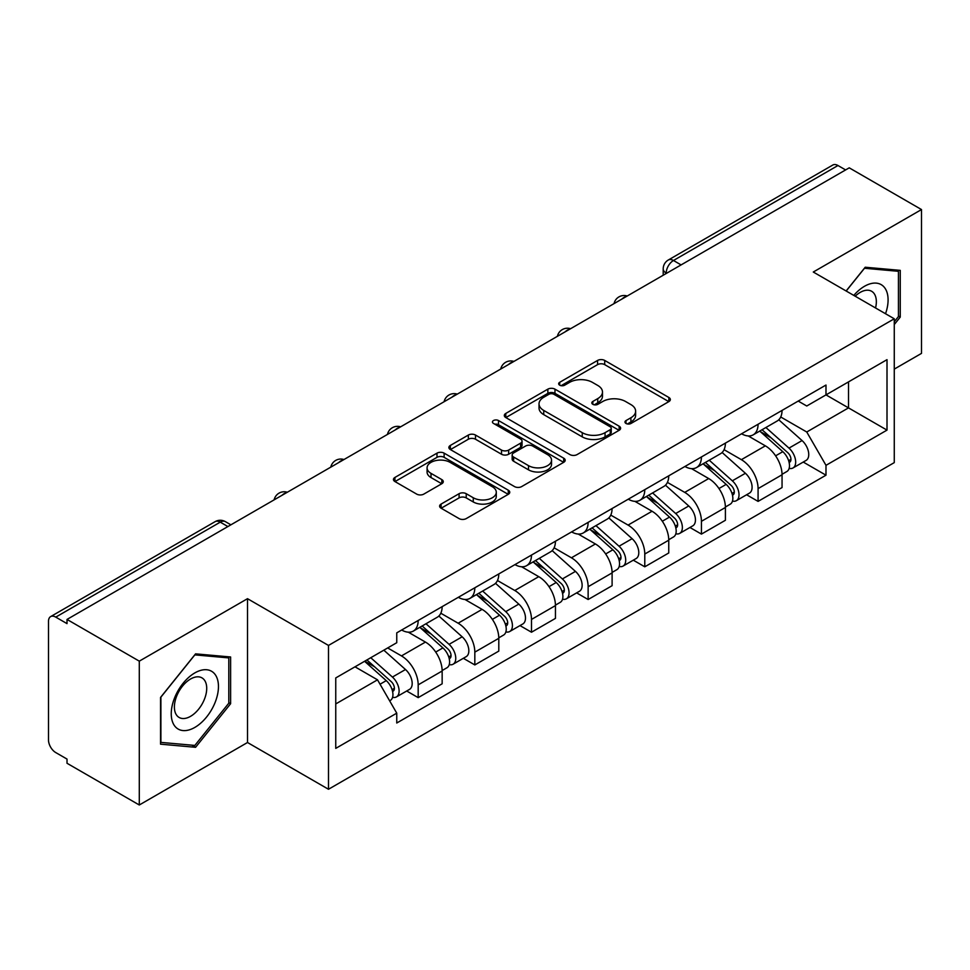 <?xml version="1.0" encoding="UTF-8"?>
<svg xmlns="http://www.w3.org/2000/svg" width="970" height="970" viewBox="0 0 970 970"><rect width="100%" height="100%" fill="white"/><g stroke="black" fill="none" stroke-linecap="round" stroke-linejoin="round"><path stroke-width="1.45" d="M626.002 423.466A3.528 2.037 0 0 0 630.997 423.466L668.863 401.604A5.044 2.91 0 0 0 670.343 399.543A5.044 2.91 0 0 0 668.863 397.482L604.71 360.44A5.044 2.91 0 0 0 597.581 360.44L559.702 382.301A3.528 2.037 0 0 0 558.671 383.744A3.528 2.037 0 0 0 559.702 385.187A3.528 2.037 0 0 0 564.698 385.187L569.596 382.362A16.126 9.312 0 0 1 592.403 382.362L597.75 385.442A16.126 9.312 0 0 1 602.479 392.025A16.126 9.312 0 0 1 597.75 398.609L592.852 401.447A3.528 2.037 0 0 0 591.821 402.889A3.528 2.037 0 0 0 592.852 404.32A3.528 2.037 0 0 0 597.847 404.32L602.746 401.495A16.126 9.312 0 0 1 625.553 401.495L630.9 404.587A16.126 9.312 0 0 1 635.629 411.171A16.126 9.312 0 0 1 630.9 417.755L626.002 420.58A3.528 2.037 0 0 0 624.971 422.023A3.528 2.037 0 0 0 626.002 423.466L626.002 420.58M441.095 504.085A5.044 2.91 0 0 0 439.616 506.146A5.044 2.91 0 0 0 441.095 508.195L459.089 518.598A5.044 2.91 0 0 0 466.218 518.598L508.28 494.312A5.044 2.91 0 0 0 509.759 492.251A5.044 2.91 0 0 0 508.28 490.189L444.127 453.148A5.044 2.91 0 0 0 436.997 453.148L394.935 477.434A5.044 2.91 0 0 0 393.456 479.495A5.044 2.91 0 0 0 394.935 481.544L416.676 494.106A5.044 2.91 0 0 0 423.805 494.106L441.811 483.715A5.044 2.91 0 0 0 443.278 481.653A5.044 2.91 0 0 0 441.811 479.592L431.019 473.372A13.483 7.784 0 0 1 427.079 467.867A13.483 7.784 0 0 1 435.397 460.677A13.483 7.784 0 0 1 450.092 462.363L492.336 486.746A13.483 7.784 0 0 1 496.288 492.251A13.483 7.784 0 0 1 487.958 499.441A13.483 7.784 0 0 1 473.263 497.755L466.218 493.694A5.044 2.91 0 0 0 459.089 493.694L441.095 504.085L441.095 508.195M328.49 645.438L247.508 598.684L139.292 661.152L67.015 619.43L849.235 167.834L921.5 209.556L813.284 272.024L894.267 318.778L328.49 645.438L328.49 789.265L894.267 462.617L894.267 318.778M569.948 454.59A5.044 2.91 0 0 0 577.077 454.59L619.139 430.304A5.044 2.91 0 0 0 620.618 428.255A5.044 2.91 0 0 0 619.139 426.194L554.973 389.152A5.044 2.91 0 0 0 547.856 389.152L505.794 413.426A5.044 2.91 0 0 0 504.315 415.487A5.044 2.91 0 0 0 505.794 417.549L569.948 454.59M494.906 424.229A3.528 2.037 0 0 1 498.483 424.727L498.483 420.531L563.716 458.192A5.044 2.91 0 0 1 565.195 460.253A5.044 2.91 0 0 1 563.716 462.314L521.654 486.588A5.044 2.91 0 0 1 514.524 486.588L450.359 449.546L450.359 445.436A5.044 2.91 0 0 0 448.88 447.485A5.044 2.91 0 0 0 450.359 449.546M450.359 445.436L468.364 435.045A5.044 2.91 0 0 1 475.494 435.045L501.514 450.068A5.044 2.91 0 0 0 508.644 450.068L520.587 443.169A5.044 2.91 0 0 0 522.054 441.107A5.044 2.91 0 0 0 520.587 439.058L493.487 423.417A3.528 2.037 0 0 1 492.457 421.974A3.528 2.037 0 0 1 494.639 420.095A3.528 2.037 0 0 1 498.483 420.531M139.292 661.152L139.292 804.991L67.015 763.269L67.015 759.073L55.763 752.574A10.27 5.929 -120 0 1 48.5 739.989L48.5 621.321A10.27 5.929 -120 0 1 50.622 616.617L215.134 521.642A10.27 5.929 60 0 1 220.263 522.151L55.763 617.126A10.27 5.929 -120 0 0 50.622 616.617M894.267 369.109L921.5 353.383L921.5 209.556M139.292 804.991L247.508 742.511L328.49 789.265M67.015 619.43L67.015 623.625L55.763 617.126M681.098 264.907L673.471 260.493A10.27 5.929 60 0 0 668.342 259.984L832.842 165.009A10.27 5.929 60 0 1 837.971 165.518L673.471 260.493A10.27 5.929 120 0 0 666.208 273.079L666.208 273.491M845.597 169.92L837.971 165.518M758.079 424.242A23.619 13.641 60 0 1 753.193 434.851L777.164 421.016A23.619 13.641 -120 0 0 782.05 410.407M724.069 449.68L741.383 459.671A23.619 13.641 60 0 1 758.079 488.613L782.05 474.766A23.619 13.641 -120 0 0 765.342 445.836L748.197 435.93M782.05 474.766L782.05 487.558L758.079 501.393L746.597 494.761M753.193 434.851A23.619 13.641 60 0 1 741.565 433.784M758.079 488.613L758.079 501.393M701.431 456.955A23.619 13.641 60 0 1 696.545 467.552L720.504 453.717A23.619 13.641 -120 0 0 725.402 443.108M689.937 527.474L701.431 534.106L725.402 520.272L725.402 507.48A23.619 13.641 -120 0 0 708.694 478.549L691.537 468.643M696.545 467.552A23.619 13.641 60 0 1 684.917 466.485M667.421 482.393L684.735 492.384A23.619 13.641 60 0 1 701.431 521.314L701.431 534.106M644.783 489.656A23.619 13.641 60 0 1 639.897 500.265L663.856 486.419A23.619 13.641 -120 0 0 668.754 475.821M633.289 560.175L644.783 566.807L668.754 552.973L668.754 540.181A23.619 13.641 -120 0 0 652.046 511.251L634.889 501.344M639.897 500.265A23.619 13.641 60 0 1 628.257 499.198M610.773 515.094L628.075 525.085A23.619 13.641 60 0 1 644.783 554.028L644.783 566.807M588.135 522.369A23.619 13.641 60 0 1 583.237 532.966L607.208 519.132A23.619 13.641 -120 0 0 612.094 508.522M576.641 592.888L588.135 599.521L612.106 585.686L612.106 572.894A23.619 13.641 -120 0 0 595.398 543.964L578.241 534.058M583.237 532.966A23.619 13.641 60 0 1 571.609 531.899M554.112 547.808L571.427 557.798A23.619 13.641 60 0 1 588.135 586.729L588.135 599.521M531.487 555.07A23.619 13.641 60 0 1 526.589 565.68L550.56 551.833A23.619 13.641 -120 0 0 555.446 541.236M519.993 625.589L531.487 632.222L555.446 618.387L555.446 605.595A23.619 13.641 -120 0 0 538.75 576.665L521.593 566.759M526.589 565.68A23.619 13.641 60 0 1 514.961 564.613M497.464 580.509L514.779 590.5A23.619 13.641 60 0 1 531.487 619.442L531.487 632.222M474.827 587.784A23.619 13.641 60 0 1 469.941 598.381L493.912 584.546A23.619 13.641 -120 0 0 498.798 573.937M463.345 658.303L474.827 664.935L498.798 651.1L498.798 638.308A23.619 13.641 -120 0 0 482.09 609.378L464.945 599.472M469.941 598.381A23.619 13.641 60 0 1 458.313 597.314M440.816 613.222L458.131 623.213A23.619 13.641 60 0 1 474.827 652.143L474.827 664.935M418.179 620.485A23.619 13.641 60 0 1 413.293 631.094L437.252 617.247A23.619 13.641 -120 0 0 442.15 606.65M406.685 691.004L418.179 697.636L442.15 683.802L442.15 671.01A23.619 13.641 -120 0 0 425.442 642.079L408.285 632.173M413.293 631.094A23.619 13.641 60 0 1 401.665 630.027M387.673 647.948L401.471 655.914A23.619 13.641 60 0 1 418.179 684.856L418.179 697.636M798.213 401.071L806.749 406.006L887.004 359.664L848.507 381.889L848.507 407.885L806.749 432.002L780.717 416.979M335.753 703.929L377.512 679.824L396.754 713.156L335.753 748.379L335.753 677.933L396.754 642.71L396.754 632.852L825.991 385.041L825.991 394.887L887.004 430.11L825.991 465.333L806.749 432.002M887.004 359.664L887.004 430.11M396.754 713.156L396.754 723.014L825.991 475.191L825.991 465.333M894.267 324.55L900.257 317.093L900.257 270.363L865.216 267.235L846.119 290.988M247.508 598.684L247.508 742.511M160.535 744.172L195.576 747.3L230.617 703.711L230.617 656.981L195.576 653.853L160.535 697.442L160.535 744.172M377.512 679.824L354.996 666.814M803.245 462.059L825.991 475.191M898.438 316.05L900.257 317.093M191.866 745.166L195.576 747.3M228.799 702.656L230.617 703.711M627.408 423.963L630.9 421.95A16.126 9.312 0 0 0 635.629 415.366L635.629 411.171M602.479 392.025L602.479 396.221A16.126 9.312 0 0 1 597.75 402.805L594.258 404.829M668.803 401.641L604.71 364.635A5.044 2.91 0 0 0 597.581 364.635L561.109 385.684M619.078 430.34L554.973 393.347A5.044 2.91 0 0 0 547.856 393.347L505.855 417.585M610.227 429.686A3.528 2.037 0 0 0 611.258 428.255A3.528 2.037 0 0 0 610.227 426.812L553.906 394.293A3.528 2.037 0 0 0 548.923 394.293L543.746 397.276A16.126 9.312 0 0 0 539.029 403.859A16.126 9.312 0 0 0 543.746 410.443L582.242 432.668A16.126 9.312 0 0 0 605.062 432.668L610.227 429.686L610.227 433.881A3.528 2.037 0 0 0 611.258 432.438L611.258 428.255M539.029 403.859L539.029 408.055A16.126 9.312 0 0 0 543.746 414.639L543.746 410.443M610.227 433.881L605.062 436.864A16.126 9.312 0 0 1 582.242 436.864L543.746 414.639M450.432 449.583L468.364 439.228L468.364 435.045M522.054 441.107L522.054 445.303A5.044 2.91 0 0 1 520.587 447.364L508.644 454.251A5.044 2.91 0 0 1 501.514 454.251L475.494 439.228A5.044 2.91 0 0 0 468.364 439.228M498.483 424.727L563.643 462.35M528.517 465.649A13.483 7.784 0 0 0 543.212 467.346A13.483 7.784 0 0 0 551.53 460.144A13.483 7.784 0 0 0 547.577 454.639L532.7 446.054A5.044 2.91 0 0 0 525.57 446.054L513.627 452.941A5.044 2.91 0 0 0 512.16 455.003A5.044 2.91 0 0 0 513.627 457.064L528.517 465.649L528.517 469.844A13.483 7.784 0 0 0 543.212 471.529A13.483 7.784 0 0 0 551.53 464.339L551.53 460.144M512.16 455.003L512.16 459.198A5.044 2.91 0 0 0 513.627 461.259L513.627 457.064M528.517 469.844L513.627 461.259M496.288 492.251L496.288 496.446A13.483 7.784 0 0 1 487.958 503.636A13.483 7.784 0 0 1 473.263 501.951L466.218 497.889A5.044 2.91 0 0 0 459.089 497.889L441.156 508.244M427.079 467.867L427.079 472.063A13.483 7.784 0 0 0 431.019 477.567L431.019 473.372M441.738 483.751L431.019 477.567M508.219 494.348L444.127 457.343A5.044 2.91 0 0 0 436.997 457.343L394.996 481.593M759.728 431.08L782.802 451.68A12.84 7.408 60 0 1 786.84 471.529L782.05 474.294M760.335 431.626L771.198 437.894M762.056 429.734L787.737 452.65A6.159 3.553 60 0 1 789.677 462.181A6.159 3.553 60 0 1 789.107 462.411M765.9 427.515L788.986 448.116A12.84 7.408 60 0 1 793.011 467.964A12.84 7.408 60 0 1 789.131 468.377M778.764 419.78L802.057 440.562A12.84 7.408 60 0 1 806.082 460.423L793.011 467.964M703.068 463.781L726.154 484.382A12.84 7.408 60 0 1 730.192 504.23L725.402 507.007M703.686 464.327L714.551 470.608M705.396 462.435L731.089 485.364A6.159 3.553 60 0 1 733.017 494.894A6.159 3.553 60 0 1 732.459 495.112M709.252 460.216L732.326 480.817A12.84 7.408 60 0 1 736.363 500.678A12.84 7.408 60 0 1 732.483 501.09M722.116 452.493L745.409 473.275A12.84 7.408 60 0 1 749.434 493.124L736.363 500.678M646.42 496.494L669.506 517.095A12.84 7.408 60 0 1 673.532 536.943L668.742 539.708M647.038 497.04L657.903 503.309M648.748 495.149L674.441 518.065A6.159 3.553 60 0 1 676.369 527.595A6.159 3.553 60 0 1 675.811 527.825M652.592 492.93L675.678 513.53A12.84 7.408 60 0 1 679.715 533.379A12.84 7.408 60 0 1 675.835 533.791M665.468 485.194L688.748 505.976A12.84 7.408 60 0 1 692.786 525.837L679.715 533.379M885.525 313.746A33.38 19.279 120 0 0 884.931 288.114A33.38 19.279 120 0 0 853.794 295.413M875.546 307.975A22.856 13.192 120 0 0 874.188 293.655A22.856 13.192 120 0 0 871.618 291.267A22.856 13.192 120 0 0 855.176 296.214M846.192 291.024L864.488 268.266L898.438 271.309L898.438 316.572L894.267 321.773M896.195 270L898.438 271.309M215.291 674.72A33.38 19.279 120 0 0 183.051 683.365A33.38 19.279 120 0 0 174.406 725.584A33.38 19.279 120 0 0 206.646 716.951A33.38 19.279 120 0 0 215.291 674.72M204.549 680.261A22.856 13.192 120 0 0 201.978 677.885A22.856 13.192 120 0 0 180.711 688.554A22.856 13.192 120 0 0 176.552 715.084A22.856 13.192 120 0 0 179.123 717.461A22.856 13.192 120 0 0 200.39 706.803A22.856 13.192 120 0 0 204.549 680.261M194.849 745.433L160.899 742.389L160.899 697.127L194.849 654.883L228.799 657.915L228.799 703.189L194.849 745.433M226.556 656.617L228.799 657.915M589.772 529.196L612.858 549.796A12.84 7.408 60 0 1 616.884 569.645L612.094 572.421M590.378 529.741L601.255 536.022M592.1 527.85L617.781 550.778A6.159 3.553 60 0 1 619.721 560.308A6.159 3.553 60 0 1 619.163 560.527M595.944 525.631L619.03 546.231A12.84 7.408 60 0 1 623.055 566.08A12.84 7.408 60 0 1 619.187 566.492M608.82 517.907L632.101 538.689A12.84 7.408 60 0 1 636.138 558.538L623.055 566.08M533.124 561.909L556.21 582.509A12.84 7.408 60 0 1 560.236 602.358L555.446 605.122M533.73 562.454L544.594 568.723M535.452 560.563L561.133 583.479A6.159 3.553 60 0 1 563.073 593.009A6.159 3.553 60 0 1 562.503 593.24M539.296 558.344L562.382 578.944A12.84 7.408 60 0 1 566.407 598.793A12.84 7.408 60 0 1 562.527 599.205M552.16 550.608L575.452 571.391A12.84 7.408 60 0 1 579.478 591.239L566.407 598.793M476.476 594.61L499.55 615.21A12.84 7.408 60 0 1 503.588 635.059L498.798 637.823M477.082 595.156L487.946 601.436M478.804 593.264L504.485 616.192A6.159 3.553 60 0 1 506.425 625.723A6.159 3.553 60 0 1 505.855 625.941M482.648 591.045L505.734 611.646A12.84 7.408 60 0 1 509.759 631.494A12.84 7.408 60 0 1 505.879 631.906M495.512 583.322L518.804 604.104A12.84 7.408 60 0 1 522.83 623.952L509.759 631.494M419.816 627.323L442.902 647.911A12.84 7.408 60 0 1 446.94 667.772L442.138 670.537M420.434 627.869L431.298 634.137M422.144 625.977L447.837 648.894A6.159 3.553 60 0 1 449.765 658.424A6.159 3.553 60 0 1 449.207 658.642M425.988 623.759L449.074 644.359A12.84 7.408 60 0 1 453.111 664.207A12.84 7.408 60 0 1 449.231 664.62M438.864 616.023L462.156 636.805A12.84 7.408 60 0 1 466.182 656.654L453.111 664.207M364.575 661.285L386.254 680.625A12.84 7.408 60 0 1 390.279 700.473L389.649 700.849M364.793 661.164L374.65 666.839M366.915 659.939L391.189 681.607A6.159 3.553 60 0 1 393.117 691.137A6.159 3.553 60 0 1 392.559 691.355M370.758 657.721L392.426 677.06A12.84 7.408 60 0 1 396.451 696.909A12.84 7.408 60 0 1 392.583 697.321M383.829 650.179L405.496 669.518A12.84 7.408 60 0 1 409.534 689.367L396.451 696.909M666.572 273.285L666.208 273.079A10.27 5.929 0 0 1 663.201 268.884L663.201 275.237M474.827 652.143L498.798 638.308M531.487 619.442L555.446 605.595M588.135 586.729L612.106 572.894M644.783 554.028L668.754 540.181M701.431 521.314L725.402 507.48M418.179 684.856L442.15 671.01M401.471 655.914L425.442 642.079M458.131 623.213L482.09 609.378M514.779 590.5L538.75 576.665M571.427 557.798L595.398 543.964M628.075 525.085L652.046 511.251M684.735 492.384L708.694 478.549M741.383 459.671L765.342 445.836M626.353 296.505A10.27 5.929 120 0 0 621.818 299.124M569.705 329.218A10.27 5.929 120 0 0 565.17 331.837M513.045 361.919A10.27 5.929 120 0 0 508.51 364.538M456.397 394.632A10.27 5.929 120 0 0 451.862 397.251M399.749 427.333A10.27 5.929 120 0 0 395.214 429.952M343.101 460.047A10.27 5.929 120 0 0 338.566 462.666M286.453 492.748A10.27 5.929 120 0 0 281.918 495.367M227.889 526.552L220.263 522.151A10.27 5.929 120 0 1 225.404 521.642A10.27 10.27 0 0 0 215.134 521.642M630.9 421.95L630.9 417.755M592.852 404.32L592.852 401.447M597.75 402.805L597.75 398.609M559.702 385.187L559.702 382.301M597.581 364.635L597.581 360.44M604.71 364.635L604.71 360.44M668.863 401.604L668.863 397.482M505.794 417.549L505.794 413.426M547.856 393.347L547.856 389.152M554.973 393.347L554.973 389.152M619.139 430.304L619.139 426.194M582.242 436.864L582.242 432.668M605.062 436.864L605.062 432.668M475.494 439.228L475.494 435.045M501.514 454.251L501.514 450.068M508.644 454.251L508.644 450.068M520.587 447.364L520.587 443.169M563.716 462.314L563.716 458.192M459.089 497.889L459.089 493.694M466.218 497.889L466.218 493.694M473.263 501.951L473.263 497.755M441.811 483.715L441.811 479.592M394.935 481.544L394.935 477.434M436.997 457.343L436.997 453.148M444.127 457.343L444.127 453.148M508.28 494.312L508.28 490.189M782.802 451.68L775.612 455.827M790.95 459.368L788.634 460.701M802.057 440.562L788.986 448.116M726.154 484.382L718.964 488.541M734.302 492.069L731.986 493.403M745.409 473.275L732.326 480.817M669.506 517.095L662.304 521.242M677.654 524.77L675.338 526.116M688.748 505.976L675.678 513.53M612.858 549.796L605.656 553.955M620.994 557.483L618.678 558.817M632.101 538.689L619.03 546.231M556.21 582.509L549.008 586.656M564.346 590.184L562.03 591.53M575.452 571.391L562.382 578.944M499.55 615.21L492.36 619.369M507.698 622.898L505.382 624.231M518.804 604.104L505.734 611.646M442.902 647.911L435.712 652.07M451.05 655.599L448.734 656.945M462.156 636.805L449.074 644.359M386.254 680.625L380.046 684.214M394.39 688.312L392.086 689.646M405.496 669.518L392.426 677.06M627.226 296.008A10.27 10.27 0 0 0 614.046 303.61M570.578 328.709A10.27 10.27 0 0 0 557.398 336.323M513.918 361.422A10.27 10.27 0 0 0 500.738 369.024M457.27 394.123A10.27 10.27 0 0 0 444.09 401.738M400.622 426.836A10.27 10.27 0 0 0 387.442 434.439M343.974 459.537A10.27 10.27 0 0 0 330.794 467.152M287.326 492.251A10.27 10.27 0 0 0 274.146 499.853M230.896 524.818L225.404 521.642M668.342 259.984A10.27 10.27 0 0 0 663.201 268.884"/></g></svg>
